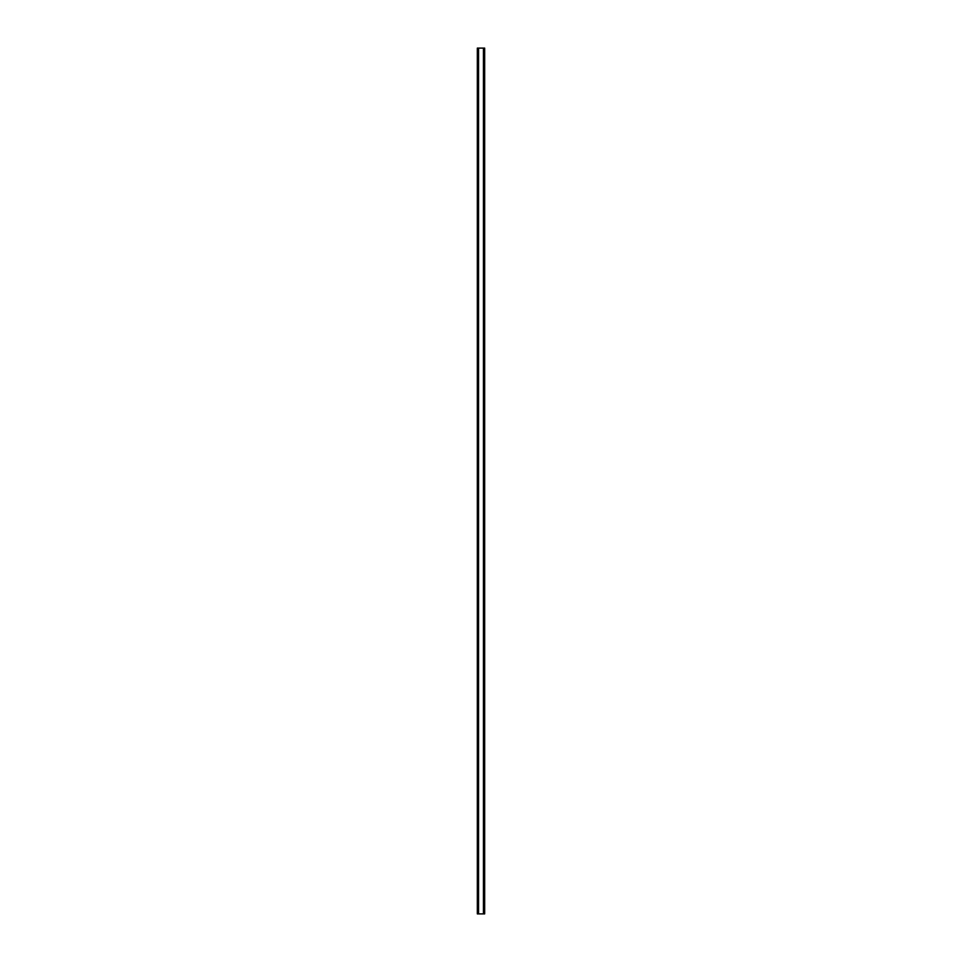 <?xml version="1.0" encoding="UTF-8"?>
<svg xmlns="http://www.w3.org/2000/svg" width="962" height="962" viewBox="0 0 962 962"><rect width="100%" height="100%" fill="white"/><g stroke="black" fill="none" stroke-linecap="round" stroke-linejoin="round"><path stroke-width="1.44" d="M484.235 48.1L477.332 48.1L477.332 913.9L484.668 913.9L484.668 48.1L484.235 913.9M483.573 913.9L483.609 48.1M478.391 913.9L478.391 48.1M477.332 48.1L477.332 913.9M478.559 48.1L478.559 913.9M483.441 48.1L483.441 913.9M484.668 48.1L484.668 913.9M477.38 48.1L477.38 913.9M477.669 48.1L477.669 913.9M477.765 48.1L477.765 913.9M484.331 48.1L484.331 913.9M484.62 48.1L484.62 913.9"/></g></svg>
